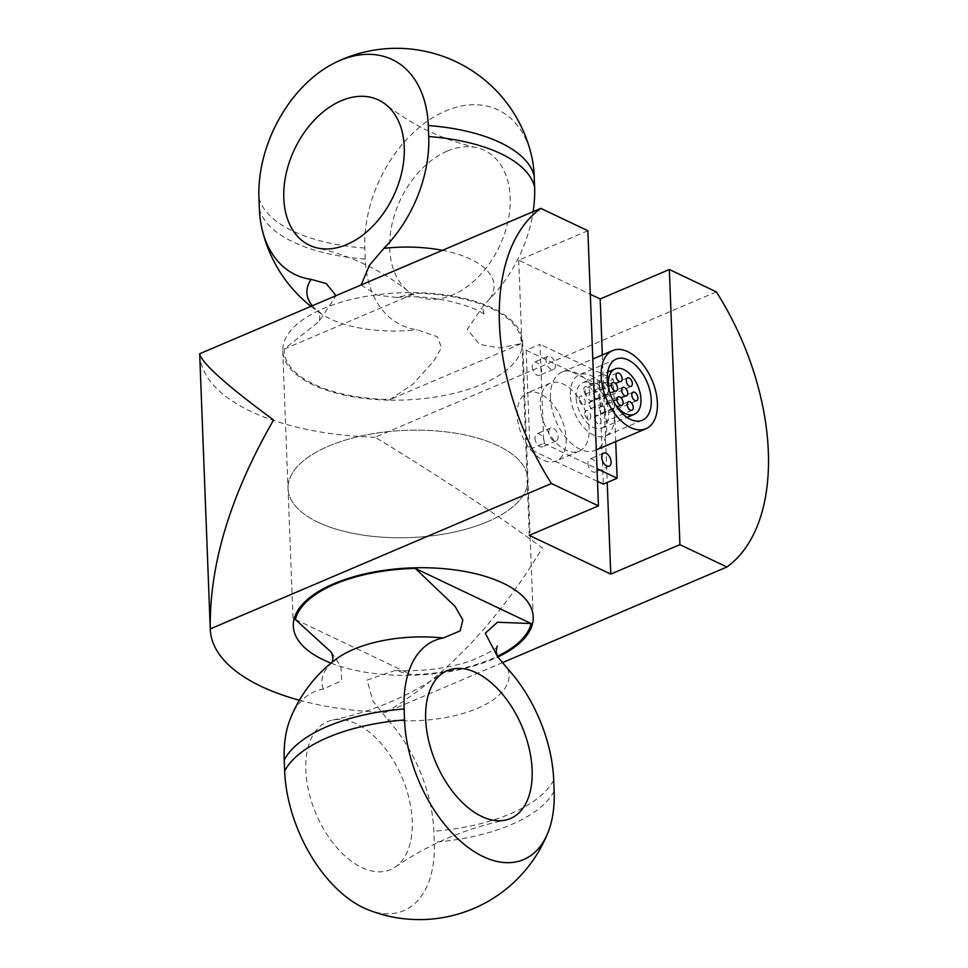 <?xml version="1.0" encoding="UTF-8"?>
<svg xmlns="http://www.w3.org/2000/svg" width="968" height="968" viewBox="0 0 968 968"><rect width="100%" height="100%" fill="white"/><g stroke="black" fill="none" stroke-linecap="round" stroke-linejoin="round"><path stroke-width="0.73" stroke-dasharray="4.84 3.63" d="M716.344 291.876L375.173 437.246C437.657 475.276 493.39 512.169 542.407 547.912C497.613 622.109 445.401 676.935 385.748 712.387L502.38 662.681M299.378 700.239A203.147 90.798 177.8 0 0 385.748 712.387M375.173 437.246A203.147 90.798 -2.2 0 1 199.698 354.191M587.866 230.747L518.715 260.223L590.311 294.284M518.715 260.223L529.278 535.352M602.338 354.966L607.226 482.451M361.79 867.51A80.417 46.694 66.9 0 0 395.392 866.953A80.417 46.694 66.9 0 0 401.998 777.328A80.417 46.694 66.9 0 0 332.774 720.01A80.417 46.694 66.9 0 0 305.815 770.322A80.417 46.694 66.9 0 0 361.79 867.51M367.211 909.4A113.05 65.642 66.9 0 0 434.269 842.233L433.846 831.222A113.05 65.642 66.9 0 0 387.708 719.708L372.825 700.977L367.126 680.02L395.15 670.485L411.255 674.623A118.604 53.01 177.8 0 0 497.383 656.316M331.443 652.371L340.942 666.601L341.68 680.601L323.36 689.095A113.05 65.642 66.9 0 0 290.291 718.861M295.397 619.496L411.255 674.623M330.983 663.116A120.044 53.651 177.8 0 0 412.537 675.228A120.044 53.651 177.8 0 0 492.7 659.317A120.044 53.651 177.8 0 0 497.842 656.994M487.412 521.752A120.044 53.651 177.8 0 0 527.923 479.354A120.044 53.651 177.8 0 0 405.919 430.349A120.044 53.651 177.8 0 0 288.028 488.562A120.044 53.651 177.8 0 0 359.612 534.578A120.044 53.651 177.8 0 0 487.412 521.752M447.18 151.129A80.417 54.716 -64.6 0 0 393.492 218.296A80.417 54.716 -64.6 0 0 408.242 291.187A80.417 54.716 -64.6 0 0 474.877 280.224A80.417 54.716 -64.6 0 0 510.172 197.351A80.417 54.716 -64.6 0 0 476.522 147.656A80.417 54.716 -64.6 0 0 447.18 151.129M531.771 156.804A113.05 76.92 -64.6 0 0 437.306 115.01A113.05 76.92 -64.6 0 0 364.851 248.086L365.275 259.097A113.05 76.92 -64.6 0 0 417.026 329.761L437.5 336.804L441.493 347.718L433.507 361.318L413.167 383.933L390.08 399.53A118.604 53.01 -2.2 0 1 284.168 349.133L319.259 321.267L336.017 295.663M361.076 284.991L377.411 295.216L397.086 297.478L415.308 293.256A118.604 53.01 -2.2 0 1 521.22 343.652L499.5 347.948L479.547 344.39L467.302 329.338L483.589 305.489L489.856 298.725A113.05 76.92 -64.6 0 0 533.15 211.665M521.22 343.652L390.08 399.53M284.168 349.133L415.308 293.256M388.64 400.135A120.044 53.651 -2.2 0 1 312.785 384.695A120.044 53.651 -2.2 0 1 282.741 350.997A120.044 53.651 -2.2 0 1 400.631 292.784A120.044 53.651 -2.2 0 1 522.647 341.789A120.044 53.651 -2.2 0 1 388.64 400.135M318.073 522.272A120.044 53.651 -2.2 0 1 288.028 488.562A120.044 53.651 -2.2 0 1 405.919 430.349A120.044 53.651 -2.2 0 1 527.923 479.354A120.044 53.651 -2.2 0 1 451.403 532.666A120.044 53.651 -2.2 0 1 318.073 522.272M579.154 399.082A4.622 2.686 -113.1 0 1 580.401 396.287A4.622 2.686 -113.1 0 1 584.672 399.481A4.622 2.686 -113.1 0 1 584.019 404.781A4.622 2.686 -113.1 0 1 580.897 403.474A4.622 2.686 -113.1 0 1 579.154 399.082M584.708 413.409A4.622 2.686 -113.1 0 1 585.955 410.613A4.622 2.686 -113.1 0 1 590.226 413.82A4.622 2.686 -113.1 0 1 589.572 419.12A4.622 2.686 -113.1 0 1 586.451 417.813A4.622 2.686 -113.1 0 1 584.708 413.409M589.343 403.922A4.622 2.686 -113.1 0 1 590.589 401.127A4.622 2.686 -113.1 0 1 594.86 404.321A4.622 2.686 -113.1 0 1 594.207 409.621A4.622 2.686 -113.1 0 1 591.085 408.314A4.622 2.686 -113.1 0 1 589.343 403.922M583.789 389.584A4.622 2.686 -113.1 0 1 585.035 386.789A4.622 2.686 -113.1 0 1 589.306 389.983A4.622 2.686 -113.1 0 1 588.653 395.283A4.622 2.686 -113.1 0 1 585.531 393.976A4.622 2.686 -113.1 0 1 583.789 389.584M594.884 418.261A4.622 2.686 -113.1 0 1 596.131 415.466A4.622 2.686 -113.1 0 1 600.414 418.66A4.622 2.686 -113.1 0 1 599.749 423.96A4.622 2.686 -113.1 0 1 596.639 422.653A4.622 2.686 -113.1 0 1 594.884 418.261M599.519 408.762A4.622 2.686 -113.1 0 1 600.765 405.967A4.622 2.686 -113.1 0 1 605.048 409.174A4.622 2.686 -113.1 0 1 604.383 414.473A4.622 2.686 -113.1 0 1 601.273 413.167A4.622 2.686 -113.1 0 1 599.519 408.762M593.977 394.436A4.622 2.686 -113.1 0 1 595.223 391.641A4.622 2.686 -113.1 0 1 599.495 394.835A4.622 2.686 -113.1 0 1 598.841 400.135A4.622 2.686 -113.1 0 1 595.719 398.828A4.622 2.686 -113.1 0 1 593.977 394.436M610.941 395.827A24.623 14.302 66.9 0 0 612.127 398.61M576.105 397.618A24.623 14.302 -113.1 0 1 582.748 382.723A24.623 14.302 -113.1 0 1 605.544 399.772A24.623 14.302 -113.1 0 1 602.048 428.025A24.623 14.302 -113.1 0 1 585.398 421.068A24.623 14.302 -113.1 0 1 576.105 397.618M570.394 394.908A33.239 19.299 -113.1 0 1 579.36 374.798A33.239 19.299 -113.1 0 1 610.155 397.812A33.239 19.299 -113.1 0 1 605.423 435.951A33.239 19.299 -113.1 0 1 582.954 426.561A33.239 19.299 -113.1 0 1 570.394 394.908M534.941 438.105A7.078 4.114 66.9 0 0 537.615 444.844A7.078 4.114 66.9 0 0 542.407 446.841A7.078 4.114 66.9 0 0 543.411 438.722A7.078 4.114 66.9 0 0 536.853 433.821A7.078 4.114 66.9 0 0 534.941 438.105M548.771 432.212A7.078 4.114 -113.1 0 1 550.683 427.929A7.078 4.114 -113.1 0 1 557.241 432.829A7.078 4.114 -113.1 0 1 556.237 440.948A7.078 4.114 -113.1 0 1 551.445 438.952A7.078 4.114 -113.1 0 1 548.771 432.212M532.194 366.569A7.078 4.114 66.9 0 0 534.868 373.309A7.078 4.114 66.9 0 0 539.66 375.306A7.078 4.114 66.9 0 0 540.664 367.187A7.078 4.114 66.9 0 0 534.106 362.286A7.078 4.114 66.9 0 0 532.194 366.569M546.025 360.677A7.078 4.114 -113.1 0 1 547.936 356.393A7.078 4.114 -113.1 0 1 554.495 361.294A7.078 4.114 -113.1 0 1 553.49 369.413A7.078 4.114 -113.1 0 1 548.699 367.416A7.078 4.114 -113.1 0 1 546.025 360.677M587.903 463.297A7.078 4.114 66.9 0 0 590.577 470.037A7.078 4.114 66.9 0 0 595.356 472.033A7.078 4.114 66.9 0 0 596.361 463.914A7.078 4.114 66.9 0 0 589.814 459.014A7.078 4.114 66.9 0 0 587.903 463.297M585.156 391.762A7.078 4.114 66.9 0 0 587.83 398.501A7.078 4.114 66.9 0 0 592.61 400.51A7.078 4.114 66.9 0 0 593.614 392.379A7.078 4.114 66.9 0 0 587.056 387.478A7.078 4.114 66.9 0 0 585.156 391.762M598.986 385.869A7.078 4.114 -113.1 0 1 600.886 381.586A7.078 4.114 -113.1 0 1 607.444 386.486A7.078 4.114 -113.1 0 1 606.44 394.617A7.078 4.114 -113.1 0 1 601.66 392.609A7.078 4.114 -113.1 0 1 598.986 385.869M566.123 438.613A36.929 21.453 -113.1 0 1 556.164 460.962A36.929 21.453 -113.1 0 1 521.946 435.394A36.929 21.453 -113.1 0 1 527.197 393.008A36.929 21.453 -113.1 0 1 552.171 403.45A36.929 21.453 -113.1 0 1 566.123 438.613M589.173 428.788A36.929 21.453 66.9 0 0 575.222 393.625A36.929 21.453 66.9 0 0 550.247 383.183A36.929 21.453 66.9 0 0 544.996 425.569A36.929 21.453 66.9 0 0 579.215 451.136A36.929 21.453 66.9 0 0 589.173 428.788M550.453 397.896A42.471 24.66 -113.1 0 1 561.912 372.196A42.471 24.66 -113.1 0 1 601.249 401.599A42.471 24.66 -113.1 0 1 595.211 450.35A42.471 24.66 -113.1 0 1 566.498 438.335A42.471 24.66 -113.1 0 1 550.453 397.896M597.498 481.374L529.968 449.249L526.168 350.198L539.999 344.305L543.81 443.356L597.014 468.657M529.968 449.249L543.81 443.356M526.168 350.198L599.495 385.082L613.325 379.19L539.999 344.305M599.495 385.082L603.294 484.133M615.721 441.602L613.325 379.19M323.36 689.095A93.642 41.854 -2.2 0 1 336.114 659.111L332.314 662.051M507.571 668.634A93.642 41.854 -2.2 0 1 387.708 719.708M553.708 780.147A138.509 61.904 -2.2 0 1 433.846 831.222M554.132 791.146A138.509 61.904 -2.2 0 1 434.269 842.233M489.856 298.725A93.642 41.854 177.8 0 0 442.436 250.325M312.301 305.779A93.642 41.854 177.8 0 0 322.889 314.842A93.642 41.854 177.8 0 0 417.026 329.761M259.363 208.701A138.509 61.904 177.8 0 0 365.275 259.097M258.94 197.702A138.509 61.904 177.8 0 0 364.851 248.086M395.392 866.953C428.848 844.023 465.451 828.426 505.163 820.174M332.774 720.01C372.499 711.758 409.089 696.161 442.558 673.244M497.201 646.007C497.721 648.04 489.046 652.952 471.162 660.745C448.813 668.368 423.476 671.623 395.15 670.485M282.741 350.997L293.316 626.127M522.647 341.789L533.211 616.918M408.242 291.187C381.174 270.06 350.912 255.661 317.444 247.989M476.522 147.656C443.066 139.985 412.791 125.586 385.724 104.459M397.086 297.478C441.553 292.747 487.255 312.325 484.508 315.544L483.044 310.268L483.589 305.489M310.934 306.36A138.509 138.509 0 0 0 322.889 314.842L318.339 311.212L319.803 316.476L319.259 321.267M612.671 382.529L580.401 396.287M616.289 391.024L584.019 404.781M618.225 396.868L585.955 410.613M621.843 405.362L589.572 419.12M622.86 387.381L590.589 401.127M626.477 395.876L594.207 409.621M617.306 373.043L585.035 386.789M620.924 381.537L588.653 395.283M628.401 401.708L596.131 415.466M632.031 410.202L599.749 423.96M633.036 392.221L600.765 405.967M636.666 400.716L604.383 414.473M627.494 377.883L595.223 391.641M631.112 386.377L598.841 400.135M602.048 428.025L626.998 417.389M582.748 382.723L607.698 372.087M616.253 359.08L579.36 374.798M642.304 420.245L605.423 435.951M550.683 427.929L536.853 433.821M556.237 440.948L542.407 446.841M547.936 356.393L534.106 362.286M553.49 369.413L539.66 375.306M603.645 453.121L589.814 459.014M609.187 466.14L595.356 472.033M600.886 381.586L587.056 387.478M606.44 394.617L592.61 400.51M550.247 383.183L527.197 393.008M579.215 451.136L556.164 460.962M595.211 450.35L596.288 449.89M561.912 372.196L592.803 359.031"/><path stroke-width="1.45" d="M502.38 662.681L726.92 567.006A203.147 117.963 66.9 0 0 716.344 291.876L669.336 269.503L679.911 544.645L610.747 574.109L529.278 535.352L598.442 505.877L551.433 483.516L210.262 628.898C209.342 564.634 230.444 494.999 273.557 420.003C226.222 385.058 201.598 362.976 199.686 353.756L540.858 208.386A203.147 117.963 66.9 0 0 551.433 483.516M210.262 628.898A203.147 90.798 177.8 0 0 210.274 629.321A203.147 90.798 177.8 0 0 299.378 700.239M726.92 567.006L679.911 544.645M210.274 629.321L199.698 354.191A203.147 90.798 -2.2 0 1 199.686 353.756M540.858 208.386L587.866 230.747L598.442 505.877M590.311 294.284L600.184 298.979L669.336 269.503M600.184 298.979L602.338 354.966M607.226 482.451L610.747 574.109M481.665 816.435A80.417 46.694 -113.1 0 1 425.69 719.236A80.417 46.694 -113.1 0 1 442.558 673.244A80.417 46.694 -113.1 0 1 521.861 726.254A80.417 46.694 -113.1 0 1 505.163 820.174A80.417 46.694 -113.1 0 1 481.665 816.435M443.223 638.021A93.642 41.854 -2.2 0 0 336.114 659.111A138.509 138.509 0 0 0 290.291 718.861A113.05 65.642 66.9 0 0 284.229 760.049L284.652 771.048A113.05 65.642 66.9 0 0 367.211 909.4A138.509 138.509 0 0 0 548.069 832.335A113.05 65.642 -113.1 0 1 483.214 856.607A113.05 65.642 -113.1 0 1 404.527 719.974L404.104 708.963A113.05 65.642 -113.1 0 1 443.223 638.021L460.199 630.87L462.813 619.931L455.045 606.367L415.272 568.422A118.604 53.01 177.8 0 0 295.397 619.496L331.443 652.371L332.919 657.708L332.314 662.051M497.383 656.316A118.604 53.01 177.8 0 0 531.13 623.549L497.491 622.23L485.295 633.229L497.613 656.703L507.571 668.634A113.05 65.642 -113.1 0 1 553.708 780.147L554.132 791.146A113.05 65.642 -113.1 0 1 548.069 832.335M531.13 623.549L415.272 568.422M497.842 656.994A120.044 53.651 177.8 0 0 533.211 616.918A120.044 53.651 177.8 0 0 411.206 567.913A120.044 53.651 177.8 0 0 293.316 626.127A120.044 53.651 177.8 0 0 330.983 663.116M341.268 100.745A80.417 54.716 115.4 0 1 385.724 104.459A80.417 54.716 115.4 0 1 404.261 146.967A80.417 54.716 115.4 0 1 317.444 247.989A80.417 54.716 115.4 0 1 285.003 179.612A80.417 54.716 115.4 0 1 341.268 100.745M533.15 211.665A113.05 76.92 -64.6 0 0 534.602 186.933L534.191 175.934A113.05 76.92 -64.6 0 0 531.771 156.804A138.509 138.509 0 0 0 334.553 62.968A113.05 76.92 115.4 0 1 339.72 60.573A113.05 76.92 115.4 0 1 428.279 125.55L428.703 136.548A113.05 76.92 115.4 0 1 383.945 248.34L369.607 265.063L361.076 284.991M336.017 295.663L326.264 283.539L311.115 279.377A113.05 76.92 115.4 0 1 261.771 227.843A113.05 76.92 115.4 0 1 259.363 208.701L258.94 197.702A113.05 76.92 115.4 0 1 334.553 62.968M611.425 385.325A4.622 2.686 -113.1 0 1 612.671 382.529A4.622 2.686 -113.1 0 1 616.955 385.724A4.622 2.686 -113.1 0 1 616.289 391.024A4.622 2.686 -113.1 0 1 613.168 389.717A4.622 2.686 -113.1 0 1 611.425 385.325M616.979 399.663A4.622 2.686 -113.1 0 1 618.225 396.868A4.622 2.686 -113.1 0 1 622.497 400.062A4.622 2.686 -113.1 0 1 621.843 405.362A4.622 2.686 -113.1 0 1 618.721 404.055A4.622 2.686 -113.1 0 1 616.979 399.663M621.613 390.164A4.622 2.686 -113.1 0 1 622.86 387.381A4.622 2.686 -113.1 0 1 627.131 390.576A4.622 2.686 -113.1 0 1 626.477 395.876A4.622 2.686 -113.1 0 1 623.356 394.569A4.622 2.686 -113.1 0 1 621.613 390.164M616.059 375.838A4.622 2.686 -113.1 0 1 617.306 373.043A4.622 2.686 -113.1 0 1 621.589 376.237A4.622 2.686 -113.1 0 1 620.924 381.537A4.622 2.686 -113.1 0 1 617.802 380.23A4.622 2.686 -113.1 0 1 616.059 375.838M627.167 404.503A4.622 2.686 -113.1 0 1 628.401 401.708A4.622 2.686 -113.1 0 1 632.685 404.914A4.622 2.686 -113.1 0 1 632.031 410.202A4.622 2.686 -113.1 0 1 628.91 408.895A4.622 2.686 -113.1 0 1 627.167 404.503M631.801 395.017A4.622 2.686 -113.1 0 1 633.036 392.221A4.622 2.686 -113.1 0 1 637.319 395.416A4.622 2.686 -113.1 0 1 636.666 400.716A4.622 2.686 -113.1 0 1 633.544 399.409A4.622 2.686 -113.1 0 1 631.801 395.017M626.248 380.678A4.622 2.686 -113.1 0 1 627.494 377.883A4.622 2.686 -113.1 0 1 631.765 381.077A4.622 2.686 -113.1 0 1 631.112 386.377A4.622 2.686 -113.1 0 1 627.99 385.07A4.622 2.686 -113.1 0 1 626.248 380.678M612.127 398.61A24.623 14.302 66.9 0 0 634.318 414.28A24.623 14.302 66.9 0 0 637.827 386.014A24.623 14.302 66.9 0 0 615.019 368.965A24.623 14.302 66.9 0 0 608.376 383.873A24.623 14.302 66.9 0 0 610.941 395.827M607.287 379.19A33.239 19.299 -113.1 0 1 616.253 359.08A33.239 19.299 -113.1 0 1 647.035 382.094A33.239 19.299 -113.1 0 1 642.304 420.245A33.239 19.299 -113.1 0 1 619.835 410.843A33.239 19.299 -113.1 0 1 607.287 379.19M601.733 457.404A7.078 4.114 -113.1 0 1 603.645 453.121A7.078 4.114 -113.1 0 1 610.191 458.021A7.078 4.114 -113.1 0 1 609.187 466.14A7.078 4.114 -113.1 0 1 604.407 464.144A7.078 4.114 -113.1 0 1 601.733 457.404M601.176 376.286A42.471 24.66 66.9 0 0 617.221 416.724A42.471 24.66 66.9 0 0 645.934 428.739A42.471 24.66 66.9 0 0 651.972 379.988A42.471 24.66 66.9 0 0 612.623 350.585A42.471 24.66 66.9 0 0 601.176 376.286M597.498 481.374L603.294 484.133L617.124 478.228L615.721 441.602M597.014 468.657L617.124 478.228M284.229 760.049A138.509 61.904 -2.2 0 1 404.104 708.963M284.652 771.048A138.509 61.904 -2.2 0 1 404.527 719.974M442.436 250.325A93.642 41.854 177.8 0 0 383.945 248.34M534.602 186.933A138.509 61.904 177.8 0 0 428.703 136.548M534.191 175.934A138.509 61.904 177.8 0 0 428.279 125.55M311.115 279.377A93.642 41.854 177.8 0 0 312.301 305.779M497.613 656.703L496.148 651.416L497.201 646.007M261.771 227.843A138.509 138.509 0 0 0 310.934 306.36M626.998 417.389L634.318 414.28M607.698 372.087L615.019 368.965M596.288 449.89L645.934 428.739M592.803 359.031L612.623 350.585"/></g></svg>
